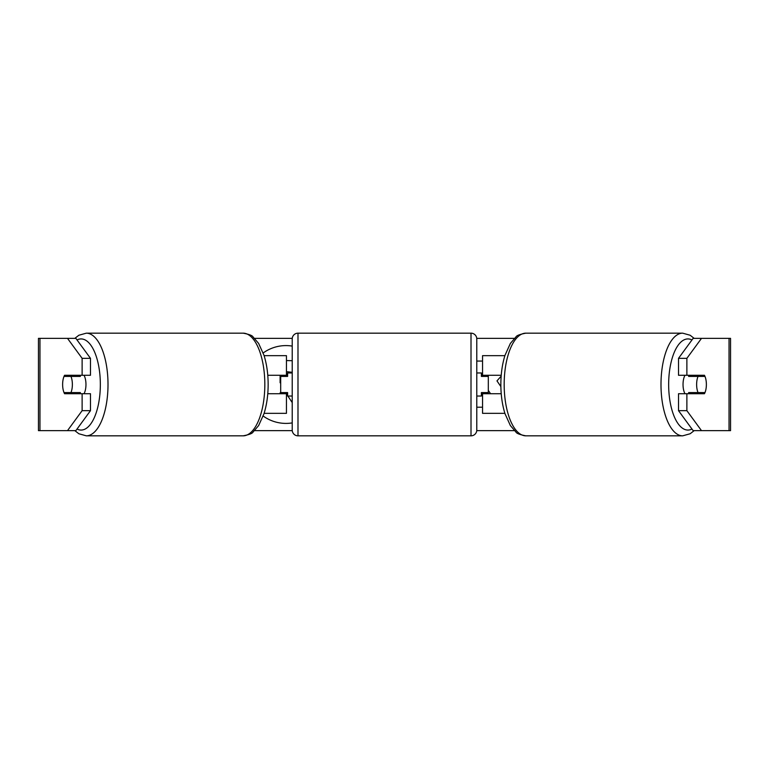<?xml version="1.0" encoding="UTF-8"?>
<svg xmlns="http://www.w3.org/2000/svg" width="769" height="769" viewBox="0 0 769 769"><rect width="100%" height="100%" fill="white"/><g stroke="black" fill="none" stroke-linecap="round" stroke-linejoin="round"><path stroke-width="1.15" d="M286.452 376.426L286.452 375.272L267.775 375.272M286.452 375.272L286.452 355.663L264.103 355.663M264.103 413.338L286.452 413.338L286.452 392.575M280.685 393.728L280.685 375.272M267.775 393.728L286.452 393.728M504.897 355.663L482.548 355.663L482.548 375.272L501.225 375.272M504.897 413.338L482.548 413.338L482.548 392.575M488.315 393.728L488.315 392.575L481.394 392.575L481.394 396.035L476.78 396.035M488.315 392.575L488.315 375.272M482.548 376.426L482.548 375.272M501.225 393.728L482.548 393.728M684.987 393.728A11.535 4.874 -90 0 1 683.035 384.5A11.535 4.874 -90 0 1 684.987 375.272M696.627 384.5A11.535 4.874 -90 0 1 698.021 376.426L704.981 376.426A11.535 4.874 -90 0 1 706.375 384.5A11.535 4.874 -90 0 1 704.981 392.575L698.021 392.575A11.535 4.874 -90 0 1 696.627 384.5M689.168 375.272A11.535 4.874 -90 0 0 688.611 376.426L698.021 376.426M695.022 375.272A11.535 4.874 -90 0 1 695.58 376.426M695.58 392.575A11.535 4.874 -90 0 1 695.022 393.728M689.168 393.728A11.535 4.874 -90 0 1 688.611 392.575L698.021 392.575M292.22 346.098A38.902 38.902 0 0 0 263.2 352.961M263.2 416.039A38.902 38.902 0 0 0 292.22 422.902M90.482 358.335L90.482 375.272L64.567 375.272A11.535 4.874 -90 0 0 62.625 384.5A11.535 4.874 -90 0 0 64.567 393.728L90.482 393.728L90.482 410.665L75.862 430.64L38.45 430.64L38.45 338.36L75.862 338.36L90.482 358.335L82.12 358.335L67.499 338.36M72.93 393.728A11.535 4.874 90 0 1 72.382 392.575M500.869 386.567L496.976 380.895L501.157 376.147M488.315 390.412L490.564 393.728M476.78 407.195L482.548 407.195M482.548 361.055L476.78 361.055M254.606 338.36L292.249 338.36M476.751 338.36L514.394 338.36M254.606 430.64L292.249 430.64M476.751 430.64L514.394 430.64M701.501 430.64L730.55 430.64L730.55 338.36L701.501 338.36L686.88 358.335L678.518 358.335L678.518 375.272L704.433 375.272A11.535 4.874 -90 0 1 704.433 393.728L686.88 393.728L686.88 410.665L701.501 430.64L693.138 430.64L678.518 410.665L678.518 393.728L686.88 393.728M686.88 375.272L686.88 358.335M678.518 410.665L686.88 410.665M696.07 393.728A11.535 4.874 90 0 0 696.618 392.575M696.618 376.426A11.535 4.874 90 0 0 696.07 375.272M678.518 358.335L693.138 338.36L701.501 338.36M82.12 375.272L82.12 358.335M72.382 376.426A11.535 4.874 90 0 1 72.93 375.272M67.499 430.64L82.12 410.665L82.12 393.728M82.12 410.665L90.482 410.665M286.452 360.574L292.22 360.699M280.685 392.805L280.108 392.805L280.108 393.728M292.22 402.581L287.866 396.035M287.606 395.641L286.452 393.911M280.108 375.272L280.108 382.77L280.685 382.77M292.22 372.292L286.452 371.667M84.013 393.728A11.535 4.874 -90 0 0 85.965 384.5A11.535 4.874 -90 0 0 84.013 375.272M70.979 392.575A11.535 4.874 -90 0 0 72.373 384.5A11.535 4.874 -90 0 0 70.979 376.426L64.019 376.426A11.535 4.874 -90 0 0 62.625 384.5A11.535 4.874 -90 0 0 64.019 392.575L80.389 392.575A11.535 4.874 -90 0 1 79.832 393.728M73.42 392.575A11.535 4.874 -90 0 0 73.978 393.728M70.979 376.426L80.389 376.426A11.535 4.874 -90 0 0 79.832 375.272M73.978 375.272A11.535 4.874 -90 0 0 73.42 376.426M297.988 333.169A5.768 5.768 0 0 0 292.22 338.937L292.22 430.063A5.768 5.768 0 0 0 297.988 435.831L471.013 435.831A5.768 5.768 0 0 0 476.78 430.063L476.78 338.937A5.768 5.768 0 0 0 471.013 333.169L297.988 333.169L297.988 435.831M292.22 372.965L287.606 372.965L287.606 376.426L280.685 376.426M280.685 392.575L287.606 392.575L287.606 396.035L292.22 396.035M488.315 376.426L481.394 376.426L481.394 372.965L476.78 372.965M682.689 435.831L525.871 435.831A51.331 21.695 -90 0 1 504.176 384.5A51.331 21.695 -90 0 1 525.871 333.169L682.689 333.169A51.331 21.695 90 0 0 660.994 384.5A51.331 21.695 90 0 0 682.689 435.831L690.149 433.754L694.167 430.64M691.965 429.044A45.563 19.254 -90 0 1 668.655 384.5A45.563 19.254 -90 0 1 691.965 339.956M729.041 430.64L729.041 338.36M39.959 430.64L39.959 338.36M243.129 333.169C249.127 334.294 252.443 335.572 253.088 336.985L258.634 343.435L263.988 355.288C266.737 364.064 268.121 373.801 268.15 384.5C268.121 395.199 266.737 404.936 263.988 413.712L258.634 425.565L253.088 432.015C252.443 433.428 249.127 434.706 243.129 435.831A51.331 21.695 -90 0 0 264.824 384.5A51.331 21.695 -90 0 0 243.129 333.169L86.311 333.169A51.331 21.695 90 0 1 108.006 384.5A51.331 21.695 90 0 1 86.311 435.831L78.851 433.754L74.833 430.64M77.035 429.044A45.563 19.254 -90 0 0 100.345 384.5A45.563 19.254 -90 0 0 77.035 339.956M471.013 435.831L471.013 333.169M682.689 333.169L690.149 335.246L694.167 338.36M525.871 333.169C519.873 334.294 516.557 335.572 515.912 336.985L510.366 343.435L505.012 355.288C502.263 364.064 500.879 373.801 500.85 384.5C500.879 395.199 502.263 404.936 505.012 413.712L510.366 425.565L515.912 432.015C516.557 433.428 519.873 434.706 525.871 435.831M243.129 435.831L86.311 435.831M86.311 333.169L78.851 335.246L74.833 338.36"/></g></svg>
